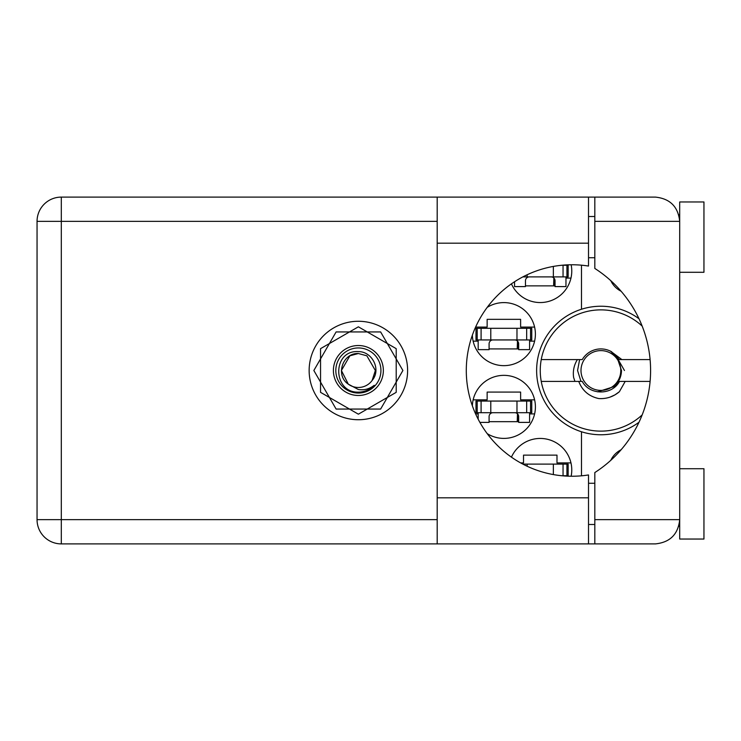 <?xml version="1.0" encoding="UTF-8"?>
<svg xmlns="http://www.w3.org/2000/svg" width="741" height="741" viewBox="0 0 741 741"><rect width="100%" height="100%" fill="white"/><g stroke="black" fill="none" stroke-linecap="round" stroke-linejoin="round"><path stroke-width="1.11" d="M621.106 291.241A22.554 22.554 0 0 1 610.788 280.672M472.369 335.164A31.53 31.53 0 0 0 504.399 365.646A31.53 31.53 0 0 0 519.182 306.561A31.53 31.53 0 0 0 487.207 307.367M571.144 476.231A31.53 31.53 0 0 0 511.438 457.151M487.207 433.633A31.53 31.53 0 0 0 535.41 406.874A31.53 31.53 0 0 0 504.399 375.354A31.53 31.53 0 0 0 472.369 405.836M511.438 283.849A31.53 31.53 0 0 0 571.144 264.769M475.611 327.087L487.143 327.087L487.143 319.334L520.617 319.334L520.617 327.087L534.613 327.087M534.613 341.156L529.583 341.156M478.177 341.156L473.147 341.156M520.617 462.893L523.526 462.893L523.526 455.131L556.991 455.131L556.991 462.893L570.987 462.893M473.147 399.844L487.143 399.844L487.143 392.082L520.617 392.082L520.617 399.844L534.613 399.844M534.613 413.913L529.583 413.913M478.177 413.913L475.611 413.913M570.987 278.107L565.967 278.107M402.9 370.5L380.633 331.94L336.108 331.94L313.851 370.5L336.108 409.06L380.633 409.06L402.9 370.5M581.481 265.185L581.481 309.238A64.263 64.263 0 0 0 581.481 431.762L581.481 475.815M639.011 318.76A64.263 64.263 0 0 0 581.481 309.238M610.788 460.328A22.554 22.554 0 0 1 621.106 449.759M581.481 431.762A64.263 64.263 0 0 0 639.011 422.24M555.046 285.869L525.462 285.869M518.672 421.666L489.088 421.666M518.672 348.918L489.088 348.918M522.859 276.893L568.143 276.893L568.143 265.25L561.91 265.25M566.93 276.893L566.93 265.25M565.967 276.893L565.967 286.591L555.046 286.591L555.046 280.774A3.881 3.881 0 0 0 551.165 276.893M514.55 281.747L514.55 286.591L525.462 286.591L525.462 280.774A3.881 3.881 0 0 1 529.343 276.893M553.842 277.958L553.61 285.869M554.518 278.811L554.101 285.869M679.701 272.28L703.95 272.28L703.95 201.96L679.701 201.96L679.701 221.355L594.819 221.355L594.819 197.106L588.511 197.106L588.511 266.056A105.731 105.731 0 0 0 466.293 370.5A105.731 105.731 0 0 0 588.511 474.944L588.511 497.813L437.19 497.813L437.19 543.894L588.511 543.894L588.511 497.813M679.701 468.72L703.95 468.72L703.95 539.04L679.701 539.04L679.701 221.355C678.154 206.73 670.077 198.653 655.452 197.106L594.819 197.106M678.775 214.723L679.386 217.493M678.765 526.295L679.701 524.489M358.375 321.27A49.23 49.23 0 0 0 309.145 370.5A49.23 49.23 0 0 0 358.375 419.73A49.23 49.23 0 0 0 407.606 370.5A49.23 49.23 0 0 0 358.375 321.27M588.511 524.489L594.819 524.489M588.511 483.271L594.819 483.271M588.511 257.729L594.819 257.729M588.511 216.511L594.819 216.511M679.21 216.511L679.701 216.511M594.819 221.355L594.819 268.446A121.255 121.255 0 0 1 594.819 472.554L594.819 519.645L679.701 519.645C678.154 534.27 670.077 542.347 655.452 543.894L61.299 543.894A24.249 24.249 0 0 1 37.05 519.645L37.05 221.355A24.249 24.249 0 0 1 61.299 197.106L437.19 197.106L437.19 497.813M594.819 543.894L594.819 519.645M477.204 412.7L531.769 412.7L531.769 401.057L475.991 401.057L475.991 412.7L477.204 412.7L477.204 401.057M530.556 412.7L530.556 401.057M529.583 412.7L529.583 422.398L518.672 422.398L518.672 416.581A3.881 3.881 0 0 0 514.791 412.7M478.177 412.7L478.177 419.202M492.969 412.7A3.881 3.881 0 0 0 489.088 416.581L489.088 422.398L479.899 422.398M517.468 413.765L517.237 421.666M518.135 414.608L517.727 421.666M561.91 475.75L568.143 475.75L568.143 464.107L522.859 464.107M566.93 475.75L566.93 464.107M477.204 339.943L531.769 339.943L531.769 328.3L475.991 328.3L475.991 339.943L477.204 339.943L477.204 328.3M530.556 339.943L530.556 328.3M529.583 339.943L529.583 349.641L518.672 349.641L518.672 343.824A3.881 3.881 0 0 0 514.791 339.943M478.177 339.943L478.177 349.641L489.088 349.641L489.088 343.824A3.881 3.881 0 0 1 492.969 339.943M517.468 341.017L517.237 348.918M518.135 341.86L517.727 348.918M358.375 395.481A24.981 24.981 0 0 1 333.394 370.5A24.981 24.981 0 0 1 358.375 345.519A24.981 24.981 0 0 1 383.356 370.5A24.981 24.981 0 0 1 358.375 395.481M358.375 393.054A22.554 22.554 0 0 1 335.821 370.5A22.554 22.554 0 0 1 358.375 347.946A22.554 22.554 0 0 1 380.93 370.5A22.554 22.554 0 0 1 358.375 393.054M358.32 326.846A43.654 43.654 0 0 1 358.431 326.846L396.148 348.622A43.654 43.654 0 0 1 396.203 348.724L396.203 392.276A43.654 43.654 0 0 1 396.148 392.378L358.431 414.154A43.654 43.654 0 0 1 358.32 414.154L320.603 392.378A43.654 43.654 0 0 1 320.547 392.276L320.547 348.724A43.654 43.654 0 0 1 320.603 348.622L358.32 326.846M349.891 355.8L358.375 353.522L349.891 355.8L341.397 370.5L348.298 384.162L341.397 370.5L349.891 355.8L358.375 353.522L349.891 355.8L341.397 370.5L348.298 384.162L358.375 389.525C364.211 390.405 369.481 389.006 374.177 385.311C369.981 389.627 364.878 391.915 358.866 392.156L358.375 392.146C332.45 392.943 331.949 349.826 358.375 351.605C372.306 351.429 381.485 369.676 372.158 380.411A16.978 16.978 0 0 1 348.298 384.162C335.034 375.4 342.666 352.66 358.375 353.522L366.86 355.8L375.354 370.5L372.158 380.411L375.354 370.5L366.86 355.8L358.375 353.522L366.86 355.8M348.298 384.162L341.397 370.5L349.891 355.8L358.375 353.522L366.86 355.8L375.354 370.5L372.158 380.411L375.354 370.5L366.86 355.8L358.375 353.522L366.86 355.8L375.354 370.5L372.158 380.411L375.354 370.5L366.86 355.8L358.375 353.522L349.891 355.8L341.397 370.5L348.298 384.162L341.397 370.5L349.891 355.8L357.153 353.568M642.178 414.886A60.623 60.623 0 0 1 541.245 359.589A60.623 60.623 0 0 1 642.178 326.114M541.245 381.411L582.259 381.411C589.641 395.453 612.122 395.453 619.504 381.411L650.107 381.411M625.2 381.411L619.393 391.711C613.474 396.731 606.61 399.019 598.802 398.565C589.002 396.444 582.315 390.72 578.749 381.411M541.245 359.589L582.259 359.589A21.582 21.582 0 0 1 610.575 351.215L619.504 359.589L621.884 359.589L610.723 351.29M619.393 391.711L614.956 394.879L610 397.13M577.378 359.589C574.016 365.054 572.756 370.972 573.59 377.364L574.942 381.411M610.871 351.364L611.677 351.808M650.107 359.589L621.884 359.589M620.773 370.5A19.887 19.887 0 0 1 600.886 390.387A19.887 19.887 0 0 1 581 370.5A19.887 19.887 0 0 1 600.886 350.613A19.887 19.887 0 0 1 620.773 370.5M624.459 370.5L617.327 358.088L621.486 370.5C621.338 377.141 618.689 382.56 613.52 386.774L597.589 391.832M580.972 381.411L577.563 370.5L579.629 359.589M553.351 276.893L553.351 266.427M563.049 276.893L563.049 265.25M527.157 276.893L527.157 274.754M437.19 221.355L61.299 221.355L61.299 519.645L437.19 519.645M61.299 197.106A24.249 24.249 0 0 0 37.05 221.355L61.299 221.355L61.299 197.106M37.05 519.645A24.249 24.249 0 0 0 61.299 543.894L61.299 519.645L37.05 519.645M588.511 243.187L437.19 243.187M516.977 412.7L516.977 401.057M526.666 412.7L526.666 401.057M490.783 412.7L490.783 401.057M481.094 412.7L481.094 401.057M553.351 474.573L553.351 464.107M563.049 475.75L563.049 464.107M527.157 466.246L527.157 464.107M516.977 339.943L516.977 328.3M526.666 339.943L526.666 328.3M490.783 339.943L490.783 328.3M481.094 339.943L481.094 328.3M588.511 197.106L437.19 197.106"/></g></svg>
